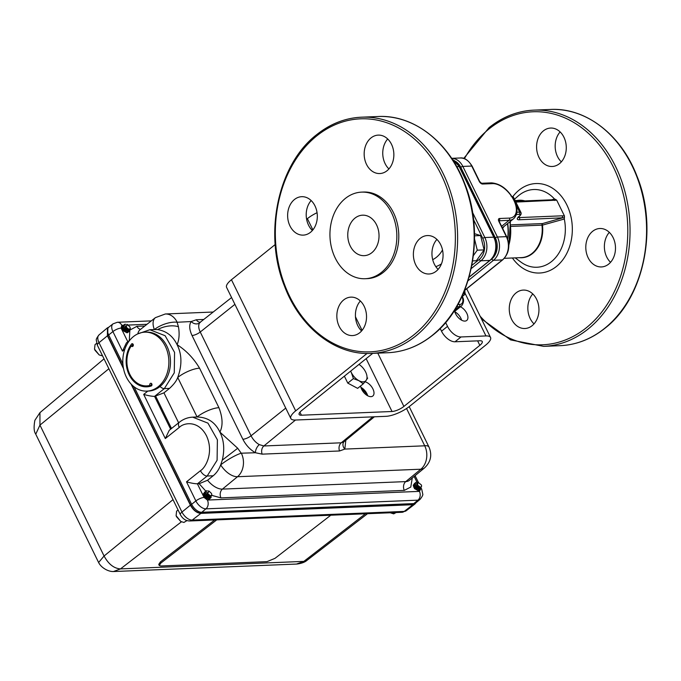 <?xml version="1.0" encoding="UTF-8"?>
<svg xmlns="http://www.w3.org/2000/svg" width="681" height="681" viewBox="0 0 681 681"><rect width="100%" height="100%" fill="white"/><g stroke="black" fill="none" stroke-linecap="round" stroke-linejoin="round"><path stroke-width="1.02" d="M508.707 247.561L510.409 221.308M519.569 257.699A28.772 22.201 87.7 0 0 532.542 253.511A28.772 22.201 87.7 0 0 542.468 225.122A1.6 0.741 73.8 0 1 542.519 223.572L561.902 218.014A1.6 1.234 -92.3 0 0 562.268 215.809L564.455 215.979L564.302 219.027L542.468 225.122L511.218 226.415M559.467 163.661A19.23 14.837 87.7 0 1 552.223 166.487A19.23 14.837 87.7 0 1 537.3 152.782A19.23 14.837 87.7 0 1 543.404 130.88A19.23 14.837 87.7 0 1 550.648 128.054A19.23 14.837 87.7 0 1 565.562 141.759A19.23 14.837 87.7 0 1 559.467 163.661M608.669 264.109A19.23 14.837 87.7 0 1 601.434 266.935A19.23 14.837 87.7 0 1 586.511 253.23A19.23 14.837 87.7 0 1 592.615 231.327A19.23 14.837 87.7 0 1 599.859 228.501A19.23 14.837 87.7 0 1 614.773 242.206A19.23 14.837 87.7 0 1 608.669 264.109M532.133 325.688A19.23 14.837 87.7 0 1 524.889 328.506A19.23 14.837 87.7 0 1 509.975 314.809A19.23 14.837 87.7 0 1 516.07 292.907A19.23 14.837 87.7 0 1 523.314 290.08A19.23 14.837 87.7 0 1 538.237 303.786A19.23 14.837 87.7 0 1 532.133 325.688M534.006 323.892A19.23 14.837 87.7 0 1 532.78 293.937M610.542 262.313A19.23 14.837 87.7 0 1 609.316 232.357M561.34 161.874A19.23 14.837 87.7 0 1 560.114 131.918M354.937 218.158A20.26 15.629 87.7 0 1 362.564 215.179A20.26 15.629 87.7 0 1 378.278 229.616A20.26 15.629 87.7 0 1 371.852 252.685A20.26 15.629 87.7 0 1 364.224 255.664A20.26 15.629 87.7 0 1 348.51 241.227A20.26 15.629 87.7 0 1 354.937 218.158M381.488 272.357A43.337 33.437 87.7 0 1 365.169 278.725A43.337 33.437 87.7 0 1 331.553 247.841A43.337 33.437 87.7 0 1 345.301 198.486A43.337 33.437 87.7 0 1 361.62 192.127A43.337 33.437 87.7 0 1 395.235 223.002A43.337 33.437 87.7 0 1 381.488 272.357M361.62 192.127L363.577 192.042A43.337 33.437 87.7 0 1 397.185 222.925A43.337 33.437 87.7 0 1 383.446 272.272A43.337 33.437 87.7 0 1 367.119 278.64L365.169 278.725M370.983 137.945A19.23 14.837 -92.3 0 0 364.88 159.848A19.23 14.837 -92.3 0 0 379.802 173.544A19.23 14.837 -92.3 0 0 387.046 170.727A19.23 14.837 -92.3 0 0 393.141 148.824A19.23 14.837 -92.3 0 0 378.227 135.119A19.23 14.837 -92.3 0 0 370.983 137.945M420.194 238.384A19.23 14.837 -92.3 0 0 414.091 260.287A19.23 14.837 -92.3 0 0 429.013 273.992A19.23 14.837 -92.3 0 0 436.249 271.166A19.23 14.837 -92.3 0 0 442.352 249.263A19.23 14.837 -92.3 0 0 427.438 235.558A19.23 14.837 -92.3 0 0 420.194 238.384M294.447 199.516A19.23 14.837 -92.3 0 0 288.344 221.419A19.23 14.837 -92.3 0 0 303.258 235.124A19.23 14.837 -92.3 0 0 310.502 232.298A19.23 14.837 -92.3 0 0 316.605 210.395A19.23 14.837 -92.3 0 0 301.692 196.69A19.23 14.837 -92.3 0 0 294.447 199.516M343.65 299.963A19.23 14.837 -92.3 0 0 337.555 321.866A19.23 14.837 -92.3 0 0 352.469 335.571A19.23 14.837 -92.3 0 0 359.713 332.745A19.23 14.837 -92.3 0 0 365.816 310.842A19.23 14.837 -92.3 0 0 350.894 297.137A19.23 14.837 -92.3 0 0 343.65 299.963M361.585 330.949A19.23 14.837 87.7 0 1 360.36 300.993M312.375 230.501A19.23 14.837 87.7 0 1 311.149 200.554M438.121 269.378A19.23 14.837 87.7 0 1 436.896 239.423M388.919 168.931A19.23 14.837 87.7 0 1 387.693 138.975M472.657 260.891L476.351 260.738L484.114 249.901L480.599 235.566L474.504 233.685M473.414 255.562L477.27 250.174L484.114 249.901M477.27 250.174L474.529 239.005M474.538 235.813L480.599 235.566M511.039 224.858L542.519 223.572A1.6 1.234 -92.3 0 0 541.965 225.156A28.645 22.098 -92.3 0 1 521.288 257.622L504.306 258.32M564.464 217.733L519.101 219.767A7.065 2.23 -26.1 0 1 519.203 216.252A3.865 1.217 153.9 0 0 519.254 214.336L516.428 214.455M564.455 215.979L556.7 200.154L515.84 202.078M515.449 201.287L553.662 199.729A1.6 1.234 87.7 0 1 554.768 200.486M553.662 199.729L555.475 199.371L556.7 200.154M457.921 304.543L459.607 304.475A1.6 1.234 87.7 0 1 459.232 306.68A11.185 6.18 -128.8 0 0 461.582 305.863L454.525 311.532A11.185 6.18 -128.8 0 1 453.325 312.162M551.704 199.805L554.487 198.997L555.475 199.371M503.966 226.492L502.638 228.416M360.641 385.94A8.81 4.869 51.2 0 0 370.983 396.648A8.81 4.869 51.2 0 0 372.83 396.001A8.81 4.869 51.2 0 0 372.609 388.332A8.81 4.869 51.2 0 0 365.025 381.777M454.738 311.362A8.81 4.869 51.2 0 0 464.91 321.091A8.81 4.869 51.2 0 0 466.749 320.445A8.81 4.869 51.2 0 0 466.97 313.643A8.81 4.869 51.2 0 0 460.458 306.765M372.737 353.354L301.547 410.626A9.228 2.911 153.9 0 0 299.121 414.448A9.228 2.911 153.9 0 0 301.419 415.206L392.026 411.494A9.228 2.911 153.9 0 0 403.893 406.429L479.833 345.344A9.228 2.911 153.9 0 0 482.25 341.521A9.228 2.911 153.9 0 0 479.96 340.764L455.027 341.777A12.82 7.082 -128.8 0 1 441.518 331.187L447.519 326.361A12.82 7.082 51.2 0 0 461.02 336.959L485.953 335.937A18.464 5.823 -26.1 0 1 490.541 337.461A18.464 5.823 -26.1 0 1 485.698 345.105L409.758 406.191A18.464 5.823 -26.1 0 1 386.033 416.321L295.426 420.032A18.464 5.823 -26.1 0 1 290.838 418.509A18.464 5.823 -26.1 0 1 295.682 410.864L367.033 353.465M306.62 219.256L307.378 218.652A18.464 5.823 -26.1 0 1 317.057 212.702M290.838 418.509L226.594 287.382A18.464 5.823 -26.1 0 1 231.446 279.738L275.184 244.547M445.621 322.496L447.519 326.361M440.173 328.429L441.518 331.187M454.84 311.779A8.81 4.869 -128.8 0 1 461.616 320.198M360.921 387.336A8.81 4.869 -128.8 0 1 367.697 395.763M363.245 383.846L366.114 380.407A11.228 6.206 -128.8 0 1 358.972 380.705L363.245 383.846L357.636 388.357L347.787 383.122L353.405 378.61L358.972 380.705A11.228 6.206 -128.8 0 1 351.345 372.558L353.405 378.61M366.889 378.662L367.68 378.023L366.114 380.407A11.228 6.206 -128.8 0 0 358.989 364.412M350.596 371.162L351.345 372.558A11.228 6.206 -128.8 0 1 350.706 371.077M347.787 383.122L344.382 376.167M464.629 290.455A4.937 2.724 -128.8 0 1 464.859 291.434A4.937 2.724 -128.8 0 1 463.14 293.894M464.859 291.434L464.97 292.413A6.061 3.345 -128.8 0 1 464.195 294.992A6.061 3.345 -128.8 0 1 462.467 295.418M178.073 509.975L176.609 511.159L176.098 515.653L176.592 516.819L180.788 521.484L183.904 522.446L186.986 520.582M96.651 343.326L95.034 344.629L94.514 349.123L95.017 350.289L99.205 354.954L102.584 355.891M390.596 512.895L393.712 513.857L396.121 512.529M366.999 395.355L366.293 393.601L361.143 388.025M418.091 482.378L421.258 484.821L421.641 486.004L420.654 487.494L417.479 485.051L418.091 482.378L418.56 482.42M417.155 482.259L416.551 482.182C415.248 482.361 414.976 483.408 415.759 485.323L416.023 485.698C417.436 487.451 418.968 488.166 420.603 487.826L417.078 485.23L417.47 482.191L418.296 482.31M421.641 486.004L420.415 488.992L418.347 488.473L415.802 485.851C414.78 483.731 414.976 482.557 416.389 482.31M416.551 482.182L415.699 482.506M415.759 485.323A4.205 2.324 51.2 0 0 415.946 485.732A4.205 2.324 51.2 0 0 418.347 488.473M415.265 483.042L414.652 483.34M415.512 483.016C414.099 483.255 413.903 484.438 414.925 486.549L419.624 489.758L420.994 488.796M131.697 384.68L190.723 505.157C193.523 510.12 196.894 512.767 200.844 513.099L201.891 512.265L413.793 503.591L417.972 500.16A6.41 4.946 -92.3 0 0 419.419 491.376L420.424 489.486L419.462 489.894L414.755 486.685C413.733 484.574 413.929 483.391 415.35 483.152M414.142 484.14L413.231 485.221L413.886 487.392L418.585 490.601L419.862 489.809M419.402 490.311L418.415 490.729L414.499 488.635L413.231 485.221M129.875 326.88L130.25 328.063L129.271 329.561L126.096 327.118L127.432 324.556L129.875 326.88M125.772 324.326L125.168 324.241C123.857 324.42 123.593 325.475 124.376 327.391L124.64 327.757C126.053 329.51 127.577 330.225 129.211 329.885L125.687 327.297L127.177 324.488M130.343 328.863L129.024 331.06L126.964 330.532L124.41 327.91C123.389 325.799 123.584 324.616 124.998 324.377M125.168 324.241L124.308 324.565M124.376 327.391A4.205 2.324 51.2 0 0 124.555 327.791A4.205 2.324 51.2 0 0 126.964 330.532M123.882 325.101L123.27 325.407M124.129 325.075C122.716 325.322 122.512 326.497 123.533 328.617L128.241 331.826L129.603 330.855M129.058 331.528L128.071 331.953L123.372 328.744C122.35 326.633 122.546 325.45 123.959 325.212M122.759 326.199L121.839 327.28L122.495 329.451L127.194 332.66L128.471 331.868M128.011 332.371L127.032 332.796L123.108 330.694L121.839 327.28M211.459 493.41L211.834 494.593L210.846 496.083L207.679 493.64L209.016 491.086L211.459 493.41M207.347 490.856L206.752 490.771C205.441 490.95 205.177 491.997 205.951 493.912L206.224 494.287C207.637 496.04 209.161 496.755 210.795 496.415L207.271 493.819L208.761 491.01M211.834 494.593L210.608 497.581L208.539 497.062L205.994 494.44C204.972 492.32 205.168 491.146 206.581 490.899M206.752 490.771L205.892 491.095M205.951 493.912A4.205 2.324 51.2 0 0 206.139 494.321A4.205 2.324 51.2 0 0 208.539 497.062M205.458 491.631L204.845 491.929M205.705 491.605C204.291 491.844 204.096 493.027 205.117 495.138L209.816 498.347L211.187 497.385M210.633 498.058L209.654 498.483L204.955 495.274C203.934 493.163 204.13 491.98 205.543 491.742M204.343 492.729L203.423 493.81L204.079 495.981L208.778 499.19L210.054 498.398M209.595 498.901L208.616 499.318L204.692 497.224L203.423 493.81M149.939 385.395A24.261 18.957 88.4 0 1 146.492 385.897L148.092 385.855A24.261 18.957 -91.6 0 0 151.54 385.352L149.939 385.395A1.413 1.098 88.4 0 1 150.841 383.267A1.413 1.098 88.4 0 1 151.454 385.897A25.206 19.689 88.4 0 1 146.517 386.842A25.206 19.689 88.4 0 1 129.186 374.831A25.206 19.689 88.4 0 1 131.654 343.905L132.735 343.879M147.317 386.799A25.206 19.689 88.4 0 1 138.328 383.795M131.654 343.905A1.413 1.098 88.4 0 1 133.204 345.795A1.413 1.098 88.4 0 1 131.288 345.837L132.889 345.795A1.413 1.098 88.4 0 0 133.05 346.067M146.628 391.124L148.228 391.081A29.487 23.035 -91.6 0 0 167.807 375.725A29.487 23.035 -91.6 0 0 166.905 346.178A29.487 23.035 -91.6 0 0 146.636 332.124L145.036 332.166A29.487 23.035 88.4 0 1 165.304 346.22A29.487 23.035 88.4 0 1 166.207 375.767A29.487 23.035 88.4 0 1 146.628 391.124A29.487 23.035 88.4 0 1 126.36 377.07A29.487 23.035 88.4 0 1 125.466 347.523A29.487 23.035 88.4 0 1 145.036 332.166M146.492 385.897A24.261 18.957 88.4 0 1 129.816 374.337A24.261 18.957 88.4 0 1 131.288 345.837M173.008 499.641L104.074 556.011L98.609 562.506L35.744 434.18L39.949 425.106L104.074 556.011C108.517 564.174 113.991 568.473 120.503 568.899L113.429 571.546M98.609 562.506L98.668 562.608C101.052 567.486 107.777 571.597 113.242 571.546L296.516 564.055L306.978 560.352L367.519 513.704M35.71 434.103L35.625 433.916C33.914 431.456 33.658 426.927 34.876 420.33L39.949 412.652L39.949 425.106L108.875 368.736M330.813 515.202L274.988 558.352L267.037 561.638L160.784 565.988L159.252 565.494L160.912 563.025L160.393 561.919L214.677 519.961M158.75 564.421L160.393 561.919M216.737 519.875L160.912 563.025M415.802 502.978L414.933 504.025L412.899 504.715L200.878 513.397C196.783 513.048 193.293 510.307 190.391 505.174L131.007 383.948M123.542 368.719L107.419 335.801L107.453 327.825L108.832 327.161M131.91 345.82A25.206 19.689 88.4 0 1 133.025 344.169M151.54 385.352A1.413 1.098 88.4 0 1 151.659 383.692M134.063 386.782L191.65 504.323L195.881 500.944L186.517 481.825L200.452 470.699C205.909 467.515 214.004 452.022 206.479 435.797C198.35 420.058 183.887 422.56 179.256 427.43L165.313 438.555L143.691 394.41C148.058 395.661 151.684 396.325 154.57 396.385L163.951 392.852L169.526 388.391C173.842 384.407 176.575 380.773 177.724 377.478C182.176 365.246 181.955 354.316 177.077 344.68C172.974 336.125 166.513 331.094 157.686 329.595A17.076 9.245 -13.6 0 1 178.456 326.752L177.069 322.258A17.076 7.116 158.9 0 0 154.374 329.553L157.686 329.595M206.692 492.082L207.177 493.963L208.854 495.734L211.059 496.279M207.943 496.653L205.773 494.006M206.905 497.496L204.726 494.849M125.108 325.552L125.602 327.433L127.27 329.204L129.484 329.749M126.36 330.132L124.189 327.484M125.321 330.966L123.15 328.319M420.867 487.69L418.662 487.145L416.985 485.374L416.491 483.476M417.751 488.064L415.572 485.417M416.704 488.907L414.533 486.26M191.65 504.323A9.619 5.312 51.2 0 0 201.772 512.274L205.951 508.843A9.56 5.278 -128.8 0 1 195.881 500.944A6.41 2.017 -26.1 0 1 204.087 497.453L197.388 483.799L199.15 483.723L207.577 480.233L213.162 475.781C216.481 473.074 218.993 469.447 220.695 464.893L222.27 460.143C224.79 449.664 224.006 440.318 219.903 432.094C215.247 422.271 207.637 417.24 197.081 416.985L177.724 377.478A17.076 5.38 -26.1 0 1 199.567 368.191C193.71 358.359 186.219 350.519 177.077 344.68C179.197 339.742 179.656 333.767 178.456 326.752M127.815 341.768L121.107 328.089A6.41 2.017 153.9 0 0 112.91 331.579L108.671 334.958L122.895 363.977M108.671 334.958A9.619 5.312 -128.8 0 1 108.781 327.195L113.02 323.858A9.56 5.278 -128.8 0 0 112.91 331.579L122.495 351.132L126.419 342.883L129.824 340.168M108.313 327.663L107.828 328.046L107.743 335.784L123.338 367.604M170.642 429.183L154.57 396.385L164.342 388.604L174.268 372.847L174.566 352.392L165.117 335.716L149.837 329.74L137.792 333.877M186.517 481.825C190.884 483.076 194.511 483.74 197.388 483.799M197.43 483.799L207.169 476.028L217.094 460.271L217.392 439.807L207.943 423.131L192.655 417.155C187.735 417.402 183.283 419.113 179.299 422.28A6.41 3.499 -128.6 0 0 179.256 427.43M222.27 460.143L237.712 448.251L219.903 432.094C223.062 425.744 222.738 417.615 218.924 407.698A17.076 5.38 153.9 0 0 197.098 416.968M207.577 480.233A17.451 9.645 51.2 0 0 222.415 489.111L237.516 476.717A17.246 9.525 -128.8 0 1 220.695 464.893A17.076 3.133 -31.7 0 1 241.219 453.205L237.712 448.251M339.538 450.975A6.41 4.946 87.7 0 1 341.249 442.803L343.837 441.909A6.41 5.286 -143.4 0 0 344.824 449.085L339.538 450.975L262.159 454.142L255.443 452.746L241.219 453.205M177.069 322.258L191.174 321.551L196.332 319.764A6.41 4.946 -92.3 0 0 200.197 322.249M200.435 322.249L199.669 322.854A12.249 6.767 51.2 0 0 200.24 332.013L251.068 435.78A12.249 6.767 51.2 0 0 259.325 444.625L263.87 445.97A6.41 4.946 -92.3 0 0 262.159 454.142M234.911 304.347L200.24 332.013A6.41 2.017 153.9 0 1 192.033 335.503C189.275 329.544 188.986 324.897 191.174 321.551A6.41 5.286 -143.4 0 0 199.669 322.854M259.325 444.625A6.41 3.243 -61.7 0 0 255.443 452.746C250.131 449.707 245.943 445.212 242.87 439.271A6.41 2.017 153.9 0 0 251.068 435.78L285.739 408.106M165.313 438.555L169.246 430.298L179.299 422.28M416.389 502.408L413.912 503.582L415.827 502.867L419.998 499.445C422.254 496.585 423.165 494.764 422.731 493.98L421.701 489.145A6.41 2.017 153.9 0 0 421.122 488.711M200.844 513.099L412.865 504.425L415.921 502.884M507.685 223.504A39.311 30.33 87.7 0 1 507.737 239.261M507.575 238.776A39.379 30.381 -92.3 0 0 507.473 223.674M508.775 245.33A39.311 30.33 -92.3 0 0 509.805 221.793M515.211 257.878L520.863 262.049A38.894 30.007 -92.3 0 0 551.559 261.53A38.894 30.007 -92.3 0 0 564.302 219.027M554.487 198.997A38.894 30.007 -92.3 0 0 519.084 195.234A38.894 30.007 -92.3 0 0 518.156 196.009L514.453 199.252M512.41 257.988A44.767 34.544 -92.3 0 0 556.462 266.441A44.767 34.544 -92.3 0 0 566.847 204.896A44.767 34.544 -92.3 0 0 519.075 190.127A44.767 34.544 -92.3 0 0 512.878 196.545M480.131 316.214A116.604 89.977 -92.3 0 0 586.452 327.663A116.604 89.977 -92.3 0 0 613.496 167.364A116.604 89.977 -92.3 0 0 489.086 128.905A116.604 89.977 -92.3 0 0 464.408 158.699M489.435 127.492A118.213 91.211 87.7 0 1 533.955 110.126A118.213 91.211 87.7 0 1 625.643 194.366A118.213 91.211 87.7 0 1 588.146 328.991A118.213 91.211 87.7 0 1 543.625 346.357L510.631 339.913L481.407 318.81M543.625 346.357L560.165 345.676A118.213 91.211 -92.3 0 0 604.685 328.31A118.213 91.211 -92.3 0 0 642.183 193.685A118.213 91.211 -92.3 0 0 550.495 109.454L533.955 110.126C517.713 110.892 502.765 116.723 489.094 127.611L463.701 158.46M414.031 334.72A116.604 89.977 -92.3 0 0 441.075 174.421A116.604 89.977 -92.3 0 0 316.665 135.962A116.604 89.977 -92.3 0 0 289.621 296.269A116.604 89.977 -92.3 0 0 414.031 334.72M415.725 336.048A118.213 91.211 87.7 0 1 371.205 353.413L387.744 352.732A118.213 91.211 -92.3 0 0 432.265 335.367A118.213 91.211 -92.3 0 0 469.762 200.75A118.213 91.211 -92.3 0 0 378.074 116.511L361.534 117.192A118.213 91.211 87.7 0 1 453.223 201.423A118.213 91.211 87.7 0 1 415.725 336.048M317.014 134.557A118.213 91.211 87.7 0 1 361.534 117.192C345.293 117.949 330.345 123.78 316.674 134.668C277.865 164.402 263.215 234.085 284.59 286.403C300.185 327.825 335.631 355.397 371.205 353.413M442.514 249.97A28.542 22.022 87.7 0 1 436.487 257.239A28.542 22.022 87.7 0 1 432.699 259.657M441.458 263.845A34.952 26.968 87.7 0 1 435.806 266.629M471.865 265.386L479.228 259.47A15.322 11.824 -92.3 0 0 482.778 238.41L473.516 219.503M469.039 277.303L490.167 260.304A1.6 0.885 -128.8 0 1 489.835 260.423A16.923 13.058 -92.3 0 0 493.759 237.167L459.173 166.573A1.6 0.502 -26.1 0 1 459.573 166.7L452.363 159.431M469.098 277.107L489.835 260.423L480.914 260.789L471.209 268.595M490.167 260.304C496.44 254.081 497.777 246.411 494.151 237.294A1.6 0.502 153.9 0 0 493.759 237.167L484.838 237.524A16.923 13.058 87.7 0 1 480.914 260.789A1.6 0.885 -128.8 0 1 479.228 259.47M456.755 166.666L459.173 166.573A16.923 13.058 -92.3 0 0 452.431 159.541M472.52 212.37L484.838 237.524A1.6 0.502 153.9 0 0 482.778 238.41M518.326 217.35A5.465 1.72 153.9 0 0 519.475 217.562L518.999 216.601M519.101 219.767A1.6 1.234 -92.3 0 0 519.475 217.562L562.268 215.809M516.87 212.251L519.629 212.131L515.917 204.564M519.254 214.336A1.6 1.234 -92.3 0 0 519.629 212.131A5.465 1.72 -26.1 0 1 520.982 212.583L513.483 197.269A5.465 1.72 153.9 0 0 512.189 196.809M519.203 216.252A1.6 0.885 51.2 0 0 519.535 216.141C520.974 214.924 521.459 213.74 520.982 212.583M459.607 304.475A9.585 5.295 51.2 0 0 462.016 296.746M454.304 310.647L459.232 306.68L456.653 306.782M524.021 200.938A28.645 22.098 -92.3 0 0 518.948 200.384L515.083 200.546M517.228 200.461A28.772 22.201 87.7 0 1 524.864 200.904M502.34 227.803L513.653 218.703A21.818 12.054 -128.8 0 1 509.082 220.295L499.003 220.823M464.629 290.302L502.416 259.912A16.923 13.058 -92.3 0 0 506.341 236.647L498.824 221.316A3.209 1.771 51.2 0 1 499.522 218.499A1.6 1.234 -92.3 0 1 499.156 220.704A1.6 0.885 51.2 0 0 498.994 220.729M499.522 218.499L509.456 218.09A1.6 1.234 -92.3 0 1 509.082 220.295L501.608 226.313M509.456 218.09A20.217 11.168 51.2 0 0 513.866 200.333A20.217 11.168 51.2 0 0 492.576 183.632L482.642 184.032A3.209 1.771 51.2 0 1 479.262 181.384L471.754 166.053A16.923 13.058 -92.3 0 0 460.075 157.992C464.272 157.379 468.298 160.112 472.154 166.19A1.6 0.502 153.9 0 0 471.754 166.053L462.842 166.419L497.419 237.014L506.341 236.647A1.6 0.502 153.9 0 1 506.732 236.784C510.358 245.892 509.022 253.562 502.748 259.793A1.6 0.885 -128.8 0 1 502.416 259.912L493.495 260.278L468 280.785M513.653 218.703C517.832 214.541 518.037 208.463 514.266 200.469C508.179 189.505 500.578 183.632 491.469 182.866A1.6 1.234 87.7 0 1 492.576 183.632M495.359 237.89A1.6 0.502 153.9 0 1 497.419 237.014A16.923 13.058 87.7 0 1 493.495 260.278A1.6 0.885 -128.8 0 1 491.81 258.95A15.322 11.824 -92.3 0 0 495.359 237.89L460.782 167.296A15.322 11.824 -92.3 0 0 455.402 161.312M460.075 157.992L451.639 158.332A16.923 13.058 87.7 0 1 462.842 166.419A1.6 0.502 153.9 0 0 460.782 167.296M490.814 259.759L491.81 258.95M472.154 166.19L479.662 181.521A1.6 0.502 153.9 0 0 479.262 181.384M479.662 181.521L481.535 183.274A1.6 1.234 87.7 0 1 482.642 184.032M498.815 220.823L499.224 221.444A1.6 0.502 153.9 0 0 498.824 221.316M461.02 336.959L455.027 341.777M477.628 340.858L479.833 345.344M377.785 353.141L403.893 406.429M366.148 358.657L392.026 411.494M299.929 412.167L301.419 415.206M307.378 218.652L312.894 229.897M355.465 316.801L362.096 330.345M231.446 279.738L295.682 410.864M465.004 293.17L485.953 335.937M107.419 335.801L99 342.688A9.73 5.371 51.2 0 1 99.034 334.899C96.83 337.708 95.927 339.513 96.336 340.313L97.383 345.284A6.41 2.017 -26.1 0 1 99 342.688L181.972 512.052A9.73 5.371 51.2 0 0 192.212 520.088A6.41 4.946 -92.3 0 1 189.871 520.974L401.892 512.299A6.41 4.946 -92.3 0 0 404.233 511.414A9.73 5.371 51.2 0 0 406.225 510.741L414.933 504.025M181.41 521.825L120.503 568.899L303.845 561.391L365.433 513.789M190.391 505.174L181.972 512.052A6.41 2.017 153.9 0 0 180.363 514.649L97.383 345.284M200.878 513.397L192.212 520.088L404.233 511.414L412.899 504.715M163.951 392.852L178.626 422.816M155.745 396.333L171.501 428.494M160.018 386.51A6.41 3.499 51.4 0 0 164.342 388.604L169.526 388.391M191.676 504.383L190.723 505.157M107.743 335.784L108.705 335.018M124.776 349.31L122.495 351.132M121.107 328.089L121.797 325.322A6.41 4.946 -92.3 0 0 117.37 322.266L113.02 323.858M121.797 325.322L123.457 325.254M128.343 325.058L146.977 324.292M414.142 476.436L416.976 482.216M419.419 491.376L207.399 500.058A6.41 4.946 -92.3 0 1 205.951 508.843L417.972 500.16A9.56 5.278 51.2 0 0 419.998 499.445M200.452 470.699A6.41 3.499 51.4 0 0 207.169 476.028L213.162 475.781M211.936 495.41L220.967 497.888A6.41 4.946 -92.3 0 1 222.415 489.111L405.757 481.603A6.41 4.946 -92.3 0 0 404.301 490.388L410.779 487.043L412.277 477.968M406.557 408.506L424.723 445.808A17.076 13.177 -92.3 0 1 420.858 469.209L405.757 481.603A17.451 9.645 51.2 0 0 409.451 480.292L424.51 467.915A17.246 9.525 -128.8 0 1 420.858 469.209L237.516 476.717A17.076 13.177 -92.3 0 0 241.38 453.316M220.967 497.888L404.301 490.388M199.15 483.723L205.832 491.137M207.399 500.058L204.087 497.453M144.815 325.995L136.915 326.318L130.301 329.868M129.841 330.685L129.288 340.594M136.915 326.318A6.41 4.946 -92.3 0 0 140.584 329.332M154.349 329.553A17.246 9.525 -128.8 0 1 155.421 317.644L140.107 329.698A17.451 9.645 51.2 0 0 137.868 333.826M177.111 322.122A17.076 13.177 -92.3 0 0 165.321 313.984L155.421 317.644M424.757 445.663A17.076 5.38 -26.1 0 1 429.004 447.077L409.196 406.634M424.723 445.808L344.824 449.085L345.829 440.249M295.494 420.024L263.87 445.97L341.249 442.803L372.873 416.857M196.332 319.764L203.764 319.466M192.033 335.503L242.87 439.271M218.924 407.698L199.567 368.191M143.691 394.41L147.845 391.09M413.793 503.591L412.865 504.425M560.165 345.676C576.398 344.909 591.355 339.087 605.017 328.191C643.928 298.397 658.527 228.475 636.965 176.124C621.31 134.881 585.966 107.479 550.495 109.454M378.074 116.511C413.648 114.527 449.085 142.099 464.68 183.521C486.055 235.847 471.414 305.522 432.597 335.256C418.934 346.144 403.978 351.975 387.744 352.732M494.151 237.294L459.573 166.7M510.461 221.444L510.486 220.984M518.113 217.111L518.19 217.588L519.535 216.141M511.014 196.051L513.483 197.269M461.582 305.863C463.991 302.543 464.17 299.325 462.093 296.192M481.535 183.274L491.469 182.866M499.224 221.444L506.732 236.784M502.748 259.793L464.544 290.532M466.698 288.795L490.541 337.461M464.195 294.992L461.778 296.942M176.098 515.653L180.788 521.484M94.514 349.123L99.205 354.954M130.25 328.063L130.352 328.863M401.892 512.299L406.225 510.741M306.978 560.352C304.952 562.165 301.683 563.391 297.171 564.013L296.516 564.055L297.188 564.013M39.949 412.652L104.031 358.853M159.252 565.494L158.733 564.387M189.871 520.974C185.836 520.956 182.661 518.854 180.363 514.649M99.034 334.899L107.453 327.825M209.016 491.086L208.488 490.899M127.432 324.556L126.904 324.377M151.31 320.879L117.37 322.266M421.701 489.145L421.369 488.473M418.372 482.335L415.095 475.653M197.865 416.942L192.663 417.155M429.004 447.077C432.316 455.044 430.818 461.99 424.51 467.915M213.213 312.026L165.321 313.984M231.583 297.554L200.35 322.147M374.371 416.798L343.922 441.824M155.098 329.519L149.837 329.732"/></g></svg>
